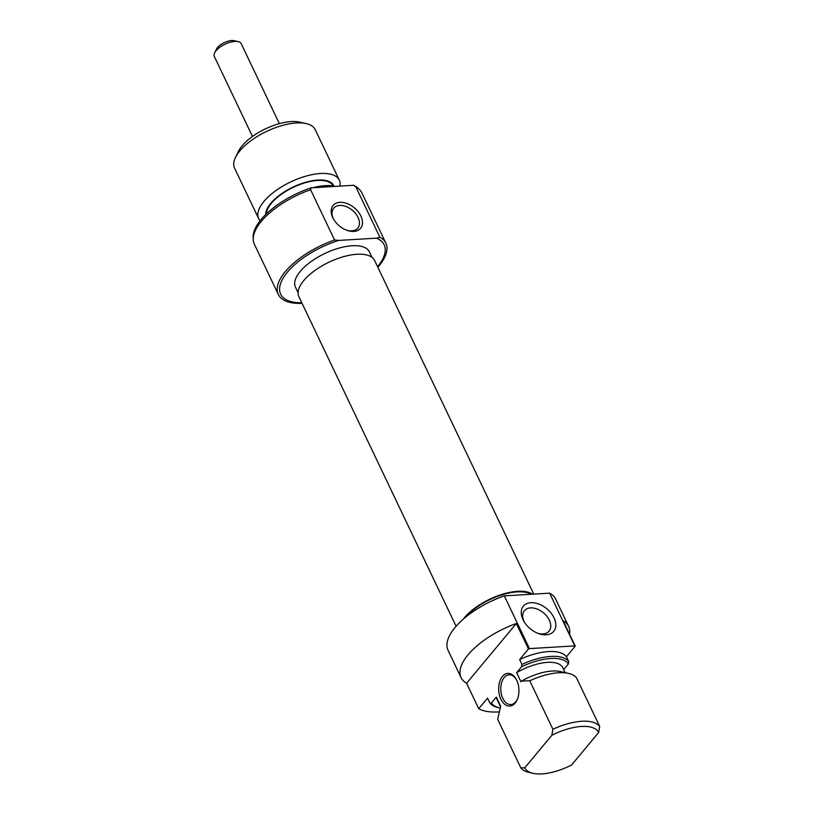 <?xml version="1.0" encoding="UTF-8"?>
<svg xmlns="http://www.w3.org/2000/svg" width="814" height="814" viewBox="0 0 814 814"><rect width="100%" height="100%" fill="white"/><g stroke="black" fill="none" stroke-linecap="round" stroke-linejoin="round"><path stroke-width="1.22" d="M532.468 594.179A41.962 18.132 154.5 0 0 499.613 595.176A41.962 18.132 154.5 0 0 464.54 617.582A41.962 18.132 154.5 0 0 463.319 619.128M533.75 594.108L374.623 260.5A41.962 18.132 154.5 0 0 343.427 256.705A41.962 18.132 154.5 0 0 303.785 280.545A41.962 18.132 154.5 0 0 298.87 296.632L456.105 626.271M554.029 617.826A19.729 12.983 -140.2 0 1 538.675 633.628A19.729 12.983 -140.2 0 1 523.89 621.316A19.729 12.983 -140.2 0 1 523.026 619.688A19.729 12.983 -140.2 0 1 530.87 602.696A19.729 12.983 -140.2 0 1 554.029 617.826M537.708 633.261A16.015 10.531 39.8 0 0 549.043 631.155A16.015 10.531 39.8 0 0 549.308 620.156A16.015 10.531 39.8 0 0 537.026 609.004A16.015 10.531 39.8 0 0 524.43 610.673A16.015 10.531 39.8 0 0 524.155 621.672A16.015 10.531 39.8 0 0 524.419 622.191M515.16 703.082A16.382 10.114 86.6 0 1 500.905 699.226A16.382 10.114 86.6 0 1 502.442 676.414A16.382 10.114 86.6 0 1 516.107 679.12A16.382 10.114 86.6 0 1 517.328 699.419A16.382 10.114 86.6 0 1 515.16 703.082M516.361 679.588A14.896 9.188 -93.4 0 0 509.086 674.806A14.896 9.188 -93.4 0 0 504.192 677.553A14.896 9.188 -93.4 0 0 501.444 694.464A14.896 9.188 -93.4 0 0 510.866 704.548A14.896 9.188 -93.4 0 0 515.761 701.8A14.896 9.188 -93.4 0 0 517.521 698.931M530.982 594.271A40.954 17.694 154.5 0 0 499.114 595.817A40.954 17.694 154.5 0 0 465.639 617.165M568.762 661.589L568.355 663.98A43.193 18.661 154.5 0 0 521.56 666.788L521.957 664.407A44.678 19.302 -25.5 0 1 568.762 661.589L566.442 656.745L575.254 646.153A59.575 25.743 154.5 0 0 574.776 645.889L529.466 648.616L504.304 595.879A59.575 25.743 154.5 0 0 455.046 627.502A59.575 25.743 154.5 0 0 448.076 650.345L461.08 677.614A59.575 25.743 154.5 0 0 466.595 683.241L478.734 708.709A59.575 25.743 154.5 0 0 499.002 711.874M466.595 683.241L516.32 623.504A59.575 25.743 154.5 0 0 468.06 654.782A59.575 25.743 154.5 0 0 461.08 677.614M516.32 623.504L528.459 648.962L519.647 659.554L521.957 664.407M529.466 648.616A59.575 25.743 154.5 0 0 528.459 648.962M520.797 767.826L524.745 767.846A40.954 17.694 154.5 0 0 532.895 773.3L528.825 772.374A44.678 19.302 -25.5 0 1 520.797 767.826L497.669 719.332L500.671 706.196L496.337 697.099A36.488 15.761 154.5 0 0 496.957 699.206L500.427 706.481M565.14 672.639L562.82 667.785A36.488 15.761 154.5 0 0 516.646 672.69L520.98 681.786L521.591 681.053A37.23 16.087 -25.5 0 1 560.408 671.56L568.538 673.412A44.678 19.302 154.5 0 0 529.772 680.769L552.899 729.263A44.678 19.302 -25.5 0 1 599.694 726.454L576.566 677.96A44.678 19.302 154.5 0 0 568.538 673.412M496.337 697.099L491.422 703.001A43.193 18.661 154.5 0 0 499.521 707.885A43.193 18.661 154.5 0 0 499.827 707.946M499.521 707.885L497.893 707.508A44.678 19.302 -25.5 0 1 489.865 702.96L487.555 698.117L478.734 708.709M524.745 767.846L551.841 735.296L552.899 729.263M532.895 773.3A40.954 17.694 154.5 0 0 571.55 765.038L598.636 732.488A40.954 17.694 154.5 0 0 551.841 735.296M563.685 669.596L568.355 663.98M521.56 666.788L516.646 672.69M566.442 656.745A44.678 19.302 154.5 0 0 519.647 659.554M569.535 634.147A59.575 25.743 154.5 0 0 568.63 626.322L555.616 599.043A59.575 25.743 154.5 0 0 549.623 593.152L504.304 595.879M574.776 645.889L549.623 593.152M568.63 626.322A59.575 25.743 154.5 0 0 563.115 620.695L575.254 646.153M489.865 702.96L491.422 703.001M529.772 680.769L521.591 681.053M599.694 726.454L598.636 732.488M332.794 217.704A17.877 11.752 -140.2 0 1 339.896 202.32A17.877 11.752 -140.2 0 1 360.877 216.025A17.877 11.752 -140.2 0 1 346.968 230.331A17.877 11.752 -140.2 0 1 333.577 219.18A17.877 11.752 -140.2 0 1 332.794 217.704M346.398 230.118A15.639 10.287 39.8 0 0 357.773 228.164A15.639 10.287 39.8 0 0 358.038 217.419A15.639 10.287 39.8 0 0 346.042 206.532A15.639 10.287 39.8 0 0 333.74 208.15A15.639 10.287 39.8 0 0 333.475 218.895A15.639 10.287 39.8 0 0 333.882 219.699M377.554 266.646A57.336 24.776 154.5 0 0 376.302 238.166L379.873 237.271A59.575 25.743 -25.5 0 1 385.867 243.162A59.575 25.743 -25.5 0 1 378.897 266.005A59.575 25.743 -25.5 0 1 377.838 267.236M302.086 303.368A59.575 25.743 -25.5 0 1 278.327 294.464A59.575 25.743 -25.5 0 1 285.297 271.622A59.575 25.743 -25.5 0 1 334.564 239.998L338.766 240.425A57.336 24.776 154.5 0 0 287.373 272.181A57.336 24.776 154.5 0 0 301.811 302.777M253.246 239.764L253.123 237.647A58.761 25.387 -25.5 0 1 261.101 219.505A58.761 25.387 -25.5 0 1 311.07 187.841L310.592 189.733A59.575 25.743 154.5 0 0 261.325 221.367A59.575 25.743 154.5 0 0 253.246 239.764A59.575 25.743 154.5 0 0 254.355 244.2L278.327 294.464M312.871 187.729A43.193 18.661 -25.5 0 1 334.737 186.284L335.195 186.386M335.063 186.396A44.678 19.302 154.5 0 0 316.32 187.525M333.872 186.101A37.23 16.087 154.5 0 0 306.583 182.01A37.23 16.087 154.5 0 0 270.777 203.337A37.23 16.087 154.5 0 0 265.72 214.52M260.104 220.747A44.678 19.302 -25.5 0 1 258.649 218.61A44.678 19.302 -25.5 0 1 263.878 201.485A44.678 19.302 -25.5 0 1 306.084 176.099A44.678 19.302 -25.5 0 1 339.306 180.138A44.678 19.302 -25.5 0 1 339.967 186.101M235.49 157.387L238.431 151.394A38.726 16.728 -25.5 0 1 242.145 145.818A38.726 16.728 -25.5 0 1 299.796 122.131L306.298 123.616A44.678 19.302 154.5 0 0 239.774 150.956A44.678 19.302 154.5 0 0 235.49 157.387A44.678 19.302 154.5 0 0 234.544 168.081L258.649 218.61M339.306 180.138L315.201 129.609A44.678 19.302 154.5 0 0 306.298 123.616M266.402 213.858A36.488 15.761 -25.5 0 1 271.367 203.307A36.488 15.761 -25.5 0 1 305.84 182.57A36.488 15.761 -25.5 0 1 332.967 185.877L333.007 185.958M298.087 292.643L295.441 287.108A40.954 17.694 -25.5 0 1 300.244 271.408A40.954 17.694 -25.5 0 1 338.929 248.138A40.954 17.694 -25.5 0 1 369.383 251.841L372.018 257.377M385.867 243.162L361.894 192.908A59.575 25.743 154.5 0 0 359.137 189.245A59.575 25.743 154.5 0 0 355.901 187.017L379.873 237.271M311.07 187.841L353.683 185.277A58.761 25.387 -25.5 0 1 357.58 187.831L359.137 189.245M310.592 189.733L334.564 239.998M338.766 240.425L376.302 238.166M355.901 187.017L353.683 185.277M214.621 52.89L216.453 49.145A11.172 4.823 -25.5 0 1 224.226 42.654A11.172 4.823 -25.5 0 1 234.157 40.7L238.217 41.626A14.896 6.431 154.5 0 0 224.979 44.231A14.896 6.431 154.5 0 0 214.621 52.89A14.896 6.431 154.5 0 0 214.306 56.451L252.472 136.467M279.355 123.647L241.188 43.63A14.896 6.431 154.5 0 0 240.852 43.081A14.896 6.431 154.5 0 0 238.217 41.626"/></g></svg>
